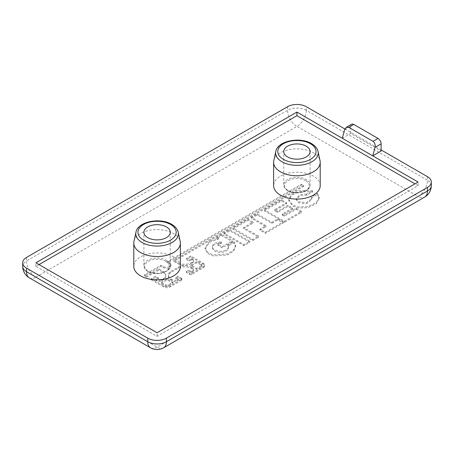 <?xml version="1.0" encoding="UTF-8"?>
<svg xmlns="http://www.w3.org/2000/svg" width="454" height="454" viewBox="0 0 454 454"><rect width="100%" height="100%" fill="white"/><g stroke="black" fill="none" stroke-linecap="round" stroke-linejoin="round"><path stroke-width="0.34" stroke-dasharray="2.27 1.7" d="M273.807 160.637A23.29 13.45 180 0 1 289.368 149.593A23.29 13.45 180 0 1 313.391 152.805A23.29 13.45 180 0 1 320.03 160.637M133.97 241.375A23.29 13.45 180 0 1 149.525 230.331A23.29 13.45 180 0 1 173.547 233.543A23.29 13.45 180 0 1 180.193 241.375M180.374 266.379A23.29 13.45 0 0 0 173.547 256.868A23.29 13.45 0 0 0 148.169 253.951A23.29 13.45 0 0 0 133.788 266.379M320.212 185.641A23.29 13.45 0 0 0 313.391 176.129A23.29 13.45 0 0 0 288.006 173.218A23.29 13.45 0 0 0 273.626 185.641M381.133 149.939L344.841 128.981M342.293 138.277L350.681 133.431L381.133 151.012M38.993 264.58L35.883 266.379L157.078 336.346L418.117 185.641L415.007 183.847M311.404 197.984L317.437 194.499L319.19 198.438L316.307 203.75L307.687 207.705L298.397 208.017L292.609 206.099L288.806 200.611L291.462 195.498L298.84 191.702L312.698 191.764L306.671 195.248L300.213 195.612L296.167 199.607L298.409 202.751L306.41 203.795L311.824 199.437L311.404 196.905L317.437 193.427L317.437 194.499M264.455 210.866L281.594 200.969L286.548 203.829L274.63 210.707L277.587 212.415L287.989 206.405L292.609 209.073L282.206 215.077L284.193 216.229L296.104 209.351L301.496 212.461L284.357 222.352L264.455 210.866L264.455 209.788L281.594 199.891L286.548 202.751L274.63 209.629L277.587 211.337L287.989 205.327L292.609 207.994L282.206 214.004L284.193 215.151L296.104 208.273L301.496 211.382L284.357 221.28L264.455 209.788M259.938 230.229L265.97 226.745L251.459 218.368L257.282 215.003L271.793 223.385L277.825 219.901L283.217 223.01L265.329 233.339L259.938 230.229L259.938 229.151L265.97 225.672L251.459 217.29L257.282 213.93L271.793 222.307L277.825 218.822L283.217 221.938L265.329 232.261L259.938 229.151M232.465 241.8L222.154 247.753L217.841 245.262L221.49 243.157A8.036 4.636 0 0 0 212.421 247.753A8.036 4.636 0 0 0 220.457 252.396A8.036 4.636 0 0 0 228.493 247.753A8.036 4.636 0 0 0 227.987 246.142L233.923 242.714L235.626 246.607L233.515 251.204L227.244 255.023L213.261 255.965L207.75 253.57L205.055 248.792L209.68 242.186L218.34 239.162L216.893 238.327L221.671 235.569L232.465 241.8L232.465 240.722L222.154 246.675L217.841 244.184L221.49 242.078A8.036 4.636 0 0 0 212.421 246.681A8.036 4.636 0 0 0 220.457 251.317A8.036 4.636 0 0 0 228.493 246.681A8.036 4.636 0 0 0 227.987 245.064L233.923 241.642L233.923 242.714M232.891 229.088L248.083 220.315L253.037 223.175L243.667 228.583L258.615 237.215L252.793 240.575L232.891 229.088L232.891 228.01L248.083 219.237L253.037 222.097L243.667 227.505L258.615 236.137L252.793 239.502L232.891 228.01M224.072 234.179L229.894 230.819L249.796 242.305L243.968 245.671L224.072 234.179L224.072 233.106L229.894 229.741L249.796 241.233L243.968 244.593L224.072 233.106M146.631 277.11L144.451 275.856L160.954 266.328L163.128 267.588A4.574 2.645 0 0 0 168.116 268.155A4.574 2.645 0 0 0 170.942 265.715A4.574 2.645 0 0 0 169.603 263.848L167.424 262.594L301.405 185.243L303.578 186.498L173.808 261.419L177.809 263.729A9.5 5.482 0 0 0 191.242 263.729L192.417 263.053A3.66 2.111 0 0 0 193.489 261.555A3.66 2.111 0 0 0 192.417 260.063L191.775 259.694L189.386 261.073L186.588 259.461L190.793 257.032L203.091 264.132A4.574 2.645 180 0 1 204.431 265.999A4.574 2.645 180 0 1 203.091 267.866L191.736 274.42A1.373 0.794 180 0 1 189.795 274.42L186.441 272.485L188.779 271.134L191.378 272.633L192.292 272.105A3.785 2.185 0 0 0 193.404 270.561A3.785 2.185 0 0 0 192.292 269.018L191.128 268.342A9.823 5.675 0 0 0 178.501 268.093L170.477 272.723A9.823 5.675 0 0 0 168.394 276.219A9.823 5.675 0 0 0 170.914 280.016L172.077 280.685A3.785 2.185 0 0 0 177.429 280.685L178.343 280.158L175.749 278.66L178.087 277.309L181.441 279.244A1.373 0.794 180 0 1 181.844 279.806A1.373 0.794 180 0 1 181.441 280.362L170.085 286.917A4.574 2.645 180 0 1 163.616 286.917L151.318 279.823L155.529 277.394L158.327 279.006L155.932 280.39L156.573 280.759A3.66 2.111 0 0 0 161.749 280.759L162.924 280.078A9.5 5.482 0 0 0 165.704 276.202A9.5 5.482 0 0 0 162.924 272.321L158.923 270.011L146.631 277.11L146.631 276.038L144.451 274.778L160.954 265.255L163.128 266.509A4.574 2.645 0 0 0 168.116 267.083A4.574 2.645 0 0 0 170.942 264.642A4.574 2.645 0 0 0 169.603 262.775L167.424 261.515L301.405 184.165L303.578 185.419L173.808 260.346L177.809 262.65A9.5 5.482 0 0 0 191.242 262.65L192.417 261.975A3.66 2.111 0 0 0 193.489 260.483A3.66 2.111 0 0 0 192.417 258.984L191.775 258.615L189.386 260L186.588 258.383L190.793 255.954L203.091 263.053A4.574 2.645 180 0 1 204.431 264.92A4.574 2.645 180 0 1 203.091 266.787L191.736 273.342A1.373 0.794 180 0 1 189.795 273.342L186.441 271.407L188.779 270.056L191.378 271.554L192.292 271.027A3.785 2.185 0 0 0 193.404 269.483A3.785 2.185 0 0 0 192.292 267.939L191.128 267.264A9.823 5.675 0 0 0 178.501 267.014L170.477 271.645A9.823 5.675 0 0 0 168.394 275.141A9.823 5.675 0 0 0 170.914 278.938L172.077 279.613A3.785 2.185 0 0 0 177.429 279.613L178.343 279.079L175.749 277.581L178.087 276.231L181.441 278.166A1.373 0.794 180 0 1 181.844 278.728A1.373 0.794 180 0 1 181.441 279.289L170.085 285.844A4.574 2.645 180 0 1 163.616 285.844L151.318 278.745L155.529 276.316L158.327 277.933L155.932 279.312L156.573 279.681A3.66 2.111 0 0 0 161.749 279.681L162.924 279A9.5 5.482 0 0 0 165.704 275.124A9.5 5.482 0 0 0 162.924 271.248L158.923 268.938L146.631 276.038M418.117 185.641L418.117 182.054M157.078 336.346L157.078 332.759M35.883 266.379L35.883 262.787M344.552 129.793L350.681 126.252L350.681 133.431M350.681 126.252A4.392 2.537 60 0 1 351.589 124.243M158.923 268.938L158.923 270.011M155.932 279.312L155.932 280.39M158.327 277.933L158.327 279.006M155.529 276.316L155.529 277.394M151.318 278.745L151.318 279.823M178.087 276.231L178.087 277.309M175.749 277.581L175.749 278.66M178.343 279.079L178.343 280.158M170.914 278.938L170.914 280.016M170.477 271.645L170.477 272.723M178.501 267.014L178.501 268.093M191.128 267.264L191.128 268.342M191.378 271.554L191.378 272.633M188.779 270.056L188.779 271.134M186.441 271.407L186.441 272.485M190.793 255.954L190.793 257.032M186.588 258.383L186.588 259.461M189.386 260L189.386 261.073M191.775 258.615L191.775 259.694M173.808 260.346L173.808 261.419M303.578 185.419L303.578 186.498M301.405 184.165L301.405 185.243M167.424 261.515L167.424 262.594M160.954 265.255L160.954 266.328M144.451 274.778L144.451 275.856M201.167 265.908L196.798 268.428L190.969 265.062L196.957 261.606L201.167 264.041A2.287 1.322 180 0 1 201.837 264.971A2.287 1.322 180 0 1 201.167 265.908L201.167 266.98L196.798 269.506L190.969 266.14L196.957 262.684L201.167 265.113A2.287 1.322 180 0 1 201.837 266.05A2.287 1.322 180 0 1 201.167 266.98M161.113 282.303L167.1 278.847L172.929 282.212L168.559 284.732A2.287 1.322 180 0 1 165.324 284.732L161.113 282.303L161.113 283.375L167.1 279.919L172.929 283.285L168.559 285.81A2.287 1.322 180 0 1 165.324 285.81L161.113 283.375M167.1 278.847L167.1 279.919M172.929 282.212L172.929 283.285M196.798 268.428L196.798 269.506M190.969 265.062L190.969 266.14M196.957 261.606L196.957 262.684M243.968 244.593L243.968 245.671M249.796 241.233L249.796 242.305M229.894 229.741L229.894 230.819M252.793 239.502L252.793 240.575M258.615 236.137L258.615 237.215M243.667 227.505L243.667 228.583M253.037 222.097L253.037 223.175M248.083 219.237L248.083 220.315M233.923 241.642L235.626 245.535L233.515 250.126L227.244 253.945L213.261 254.893L207.75 252.492L205.055 247.714L209.68 241.114L218.34 238.083L216.893 237.249L221.671 234.491L232.465 240.722M221.671 234.491L221.671 235.569M216.893 237.249L216.893 238.327M218.34 238.083L218.34 239.162M227.987 245.064L227.987 246.142M221.49 242.078L221.49 243.157M217.841 244.184L217.841 245.262M222.154 246.675L222.154 247.753M265.329 232.261L265.329 233.339M283.217 221.938L283.217 223.01M277.825 218.822L277.825 219.901M271.793 222.307L271.793 223.385M257.282 213.93L257.282 215.003M251.459 217.29L251.459 218.368M265.97 225.672L265.97 226.745M284.357 221.28L284.357 222.352M301.496 211.382L301.496 212.461M296.104 208.273L296.104 209.351M284.193 215.151L284.193 216.229M282.206 214.004L282.206 215.077M292.609 207.994L292.609 209.073M287.989 205.327L287.989 206.405M277.587 211.337L277.587 212.415M274.63 209.629L274.63 210.707M286.548 202.751L286.548 203.829M281.594 199.891L281.594 200.969M317.437 193.427L319.19 197.359L316.307 202.671L307.687 206.627L298.397 206.939L292.609 205.021L288.806 199.533L291.462 194.426L298.84 190.629L312.698 190.691L306.671 194.17L306.671 195.248M306.671 194.17L300.213 194.533L296.167 198.534L298.409 201.672L306.41 202.722L311.824 198.364L311.404 196.905M312.698 190.691L312.698 191.764M287.598 190.305A13.183 7.61 180 0 1 283.739 184.92A13.183 7.61 180 0 1 291.877 177.889A13.183 7.61 180 0 1 306.246 179.54A13.183 7.61 180 0 1 310.105 184.92A13.183 7.61 180 0 1 301.967 191.957A13.183 7.61 180 0 1 287.598 190.305M305.621 180.618A12.303 7.105 0 0 0 288.222 180.618A12.303 7.105 0 0 0 288.222 190.663A12.303 7.105 0 0 0 305.621 190.663A12.303 7.105 0 0 0 305.621 180.618M147.754 271.044A13.183 7.61 180 0 1 143.895 265.658A13.183 7.61 180 0 1 152.033 258.627A13.183 7.61 180 0 1 166.402 260.278A13.183 7.61 180 0 1 170.261 265.658A13.183 7.61 180 0 1 162.123 272.689A13.183 7.61 180 0 1 147.754 271.044M165.778 261.351A12.303 7.105 0 0 0 148.379 261.351A12.303 7.105 0 0 0 148.379 271.401A12.303 7.105 0 0 0 165.778 271.401A12.303 7.105 0 0 0 165.778 261.351M275.799 151.5A21.287 12.292 180 0 1 290.021 141.41A21.287 12.292 180 0 1 311.972 144.344A21.287 12.292 180 0 1 318.044 151.5M135.956 232.238A21.287 12.292 180 0 1 150.178 222.142A21.287 12.292 180 0 1 172.134 225.076A21.287 12.292 180 0 1 178.201 232.238M427.441 176.668L427.441 180.255L306.246 110.288L306.246 106.696M287.598 106.696L287.598 110.288L26.559 260.993L26.559 257.407M163.673 347.764A13.183 7.61 60 0 1 157.078 347.111L35.883 277.139L296.922 126.433L418.117 196.406L157.078 347.111A13.183 7.61 -60 0 1 150.49 347.764M431.3 185.641A13.183 7.61 0 0 0 427.441 180.255A13.183 7.61 -60 0 1 418.117 196.406A13.183 7.61 60 0 0 424.706 197.059M306.246 110.288A13.183 7.61 0 0 0 287.598 110.288A13.183 7.61 60 0 0 296.922 126.433A13.183 7.61 -60 0 0 306.246 110.288M29.294 277.797A13.183 7.61 -60 0 0 35.883 277.139A13.183 7.61 60 0 1 26.559 260.993A13.183 7.61 0 0 0 22.7 266.379M162.924 271.248L162.924 272.321M162.924 279L162.924 280.078M161.749 279.681L161.749 280.759M156.573 279.681L156.573 280.759M163.616 285.844L163.616 286.917M170.085 285.844L170.085 286.917M181.441 279.289L181.441 280.362M181.441 278.166L181.441 279.244M177.429 279.613L177.429 280.685M172.077 279.613L172.077 280.685M192.292 267.939L192.292 269.018M192.292 271.027L192.292 272.105M189.795 273.342L189.795 274.42M191.736 273.342L191.736 274.42M203.091 266.787L203.091 267.866M203.091 263.053L203.091 264.132M192.417 258.984L192.417 260.063M192.417 261.975L192.417 263.053M191.242 262.65L191.242 263.729M177.809 262.65L177.809 263.729M169.603 262.775L169.603 263.848M163.128 266.509L163.128 267.588M165.324 284.732L165.324 285.81M168.559 284.732L168.559 285.81M201.167 264.041L201.167 265.113M310.105 151.551L310.105 184.92C310.837 191.645 295.48 195.623 287.779 190.708C285.123 189.114 283.778 187.184 283.739 184.92L283.739 151.551M170.261 232.289L170.261 265.658C170.993 272.383 155.643 276.355 147.942 271.441C145.286 269.852 143.935 267.922 143.895 265.658L143.895 232.289M165.704 275.124L165.704 276.202M181.844 278.728L181.844 279.806M168.394 275.141L168.394 276.219M193.404 269.483L193.404 270.561M204.431 264.92L204.431 265.999M193.489 260.483L193.489 261.555M170.942 264.642L170.942 265.715M201.837 264.971L201.837 266.05M235.626 245.535L235.626 246.607M205.055 247.714L205.055 248.792M212.421 246.681L212.421 247.753M228.493 246.681L228.493 247.753M296.167 198.534L296.167 199.607M311.824 198.364L311.824 199.437M319.19 197.359L319.19 198.438M288.806 199.533L288.806 200.611"/><path stroke-width="0.68" d="M318.044 151.5L320.03 160.637A23.29 13.45 180 0 1 320.212 162.316A23.29 13.45 180 0 1 305.831 174.739A23.29 13.45 180 0 1 280.453 171.822A23.29 13.45 180 0 1 273.626 162.316A23.29 13.45 180 0 1 273.807 160.637L275.799 151.5A21.287 12.292 180 0 0 281.866 161.726A21.287 12.292 180 0 0 306.28 164.07A21.287 12.292 180 0 0 318.044 151.5C317.261 148.31 315.099 145.689 311.54 143.634C300.071 136.523 277.536 140.785 275.799 151.5M178.201 232.238L180.193 241.375A23.29 13.45 180 0 1 180.374 243.055A23.29 13.45 180 0 1 165.994 255.477A23.29 13.45 180 0 1 140.609 252.56A23.29 13.45 180 0 1 133.788 243.055A23.29 13.45 180 0 1 133.97 241.375L135.956 232.238A21.287 12.292 180 0 0 142.028 242.459A21.287 12.292 180 0 0 166.436 244.808A21.287 12.292 180 0 0 178.201 232.238C177.423 229.049 175.255 226.427 171.703 224.372C160.234 217.256 137.693 221.518 135.956 232.238M166.402 226.904A13.183 7.61 0 0 0 152.033 225.252A13.183 7.61 0 0 0 143.895 232.289A13.183 7.61 0 0 0 147.754 237.669A13.183 7.61 0 0 0 162.123 239.32A13.183 7.61 0 0 0 170.261 232.289A13.183 7.61 0 0 0 166.402 226.904M133.788 243.055L133.788 266.379A23.29 13.45 0 0 0 140.609 275.884A23.29 13.45 0 0 0 165.994 278.801A23.29 13.45 0 0 0 180.374 266.379L180.374 243.055M306.246 146.171A13.183 7.61 0 0 0 291.877 144.52A13.183 7.61 0 0 0 283.739 151.551A13.183 7.61 0 0 0 287.598 156.931A13.183 7.61 0 0 0 301.967 158.582A13.183 7.61 0 0 0 310.105 151.551A13.183 7.61 0 0 0 306.246 146.171M273.626 162.316L273.626 185.641A23.29 13.45 0 0 0 280.453 195.146A23.29 13.45 0 0 0 305.831 198.063A23.29 13.45 0 0 0 320.212 185.641L320.212 162.316M344.841 128.981L306.246 106.696A13.183 7.61 0 0 0 287.598 106.696L26.559 257.407A13.183 7.61 0 0 0 22.7 262.787A13.183 7.61 0 0 0 26.559 268.172L147.754 338.139A13.183 7.61 0 0 0 166.402 338.139L427.441 187.434A13.183 7.61 0 0 0 431.3 182.054A13.183 7.61 0 0 0 427.441 176.668L381.133 149.939M342.293 138.277L296.922 112.081L35.883 262.787L157.078 332.759L418.117 182.054L342.293 138.277L344.552 129.793L346.266 127.319L348.791 127.347L373.029 141.342L378.029 138.453L353.791 124.458L348.791 127.347M378.029 138.453A4.392 2.537 60 0 1 381.133 143.839L381.133 151.012L372.745 155.858L375.01 147.374C375.492 144.701 374.834 142.692 373.029 141.342M415.007 183.847L296.922 115.668L38.993 264.58M296.922 115.668L296.922 112.081M346.266 127.319L351.589 124.243A4.392 2.537 60 0 1 353.791 124.458M283.398 159.36A19.125 11.044 0 0 0 310.445 159.36A19.125 11.044 0 0 0 310.445 143.742A19.125 11.044 0 0 0 283.398 143.742A19.125 11.044 0 0 0 283.398 159.36M143.555 240.092A19.125 11.044 0 0 0 170.602 240.092A19.125 11.044 0 0 0 170.602 224.48A19.125 11.044 0 0 0 143.555 224.48A19.125 11.044 0 0 0 143.555 240.092M26.559 268.172L26.559 271.759L147.754 341.731L147.754 338.139M166.402 338.139L166.402 341.731L427.441 191.021L427.441 187.434M381.133 143.839L375.01 147.374M22.7 262.787L22.7 266.379A13.183 13.183 0 0 0 29.294 277.797L150.49 347.764A13.183 7.61 -60 0 1 147.754 341.731A13.183 7.61 0 0 0 166.402 341.731A13.183 7.61 60 0 1 163.673 347.764L424.706 197.059A13.183 7.61 60 0 0 427.441 191.021A13.183 7.61 0 0 0 431.3 185.641L431.3 182.054M22.7 266.379A13.183 7.61 0 0 0 26.559 271.759A13.183 7.61 -60 0 0 29.294 277.797M150.49 347.764A13.183 13.183 0 0 0 163.673 347.764M424.706 197.059A13.183 13.183 0 0 0 431.3 185.641"/></g></svg>
